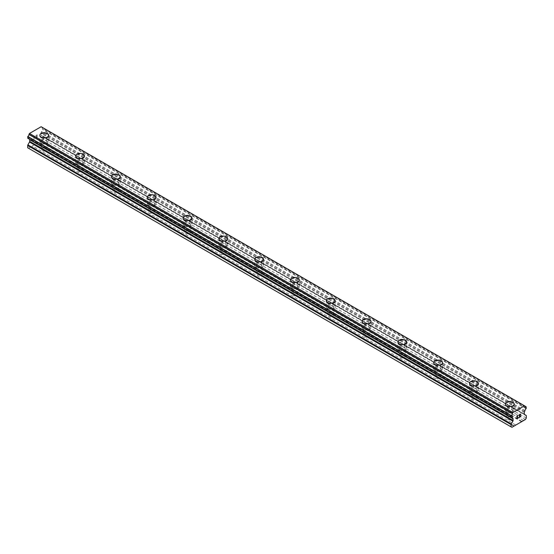 <?xml version="1.0" encoding="UTF-8"?>
<svg xmlns="http://www.w3.org/2000/svg" width="554" height="554" viewBox="0 0 554 554"><rect width="100%" height="100%" fill="white"/><g stroke="black" fill="none" stroke-linecap="round" stroke-linejoin="round"><path stroke-width="0.42" stroke-dasharray="2.77 2.08" d="M42.249 150.64A2.846 1.641 0 0 0 45.352 151A2.846 1.641 0 0 0 47.111 149.476A2.846 1.641 0 0 0 46.273 148.313A2.846 1.641 0 0 0 43.17 147.96A2.846 1.641 0 0 0 41.411 149.476A2.846 1.641 0 0 0 42.249 150.64M42.249 142.627A2.846 1.641 0 0 0 45.352 142.987A2.846 1.641 0 0 0 47.111 141.471A2.846 1.641 0 0 0 46.273 140.307A2.846 1.641 0 0 0 43.17 139.947A2.846 1.641 0 0 0 41.411 141.471A2.846 1.641 0 0 0 42.249 142.627M48.69 135.273L48.69 135.266A4.432 2.555 180 0 1 48.69 135.273A4.432 2.555 180 0 1 45.954 137.634A4.432 2.555 180 0 1 41.128 137.08A4.432 2.555 180 0 1 39.833 135.273A4.432 2.555 180 0 1 39.833 135.266L39.833 135.266M78.052 171.311A2.846 1.641 0 0 0 81.154 171.671A2.846 1.641 0 0 0 82.913 170.154A2.846 1.641 0 0 0 82.082 168.991A2.846 1.641 0 0 0 78.98 168.631A2.846 1.641 0 0 0 77.221 170.154A2.846 1.641 0 0 0 78.052 171.311M78.052 163.305A2.846 1.641 0 0 0 81.154 163.659A2.846 1.641 0 0 0 82.913 162.142A2.846 1.641 0 0 0 82.082 160.979A2.846 1.641 0 0 0 78.98 160.618A2.846 1.641 0 0 0 77.221 162.142A2.846 1.641 0 0 0 78.052 163.305M84.499 155.944L84.499 155.944A4.432 2.555 180 0 1 81.763 158.305A4.432 2.555 180 0 1 76.937 157.752A4.432 2.555 180 0 1 75.635 155.944L75.635 155.937M113.861 191.989A2.846 1.641 0 0 0 116.963 192.342A2.846 1.641 0 0 0 118.722 190.825A2.846 1.641 0 0 0 117.884 189.662A2.846 1.641 0 0 0 114.782 189.302A2.846 1.641 0 0 0 113.023 190.825A2.846 1.641 0 0 0 113.861 191.989M113.861 183.976A2.846 1.641 0 0 0 116.963 184.33A2.846 1.641 0 0 0 118.722 182.813A2.846 1.641 0 0 0 117.884 181.65A2.846 1.641 0 0 0 114.782 181.297A2.846 1.641 0 0 0 113.023 182.813A2.846 1.641 0 0 0 113.861 183.976M120.301 176.615L120.301 176.615A4.432 2.555 180 0 1 117.566 178.977A4.432 2.555 180 0 1 112.739 178.423A4.432 2.555 180 0 1 111.444 176.615L111.444 176.608M149.663 212.66A2.846 1.641 0 0 0 152.766 213.013A2.846 1.641 0 0 0 154.524 211.496A2.846 1.641 0 0 0 153.693 210.333A2.846 1.641 0 0 0 150.591 209.98A2.846 1.641 0 0 0 148.832 211.496A2.846 1.641 0 0 0 149.663 212.66M149.663 204.648A2.846 1.641 0 0 0 152.766 205.008A2.846 1.641 0 0 0 154.524 203.484A2.846 1.641 0 0 0 153.693 202.321A2.846 1.641 0 0 0 150.591 201.968A2.846 1.641 0 0 0 148.832 203.484A2.846 1.641 0 0 0 149.663 204.648M156.11 197.286L156.11 197.286A4.432 2.555 180 0 1 153.375 199.655A4.432 2.555 180 0 1 148.548 199.101A4.432 2.555 180 0 1 147.246 197.286L147.246 197.286M185.472 233.331A2.846 1.641 0 0 0 188.575 233.691A2.846 1.641 0 0 0 190.334 232.168A2.846 1.641 0 0 0 189.496 231.004A2.846 1.641 0 0 0 186.393 230.651A2.846 1.641 0 0 0 184.634 232.168A2.846 1.641 0 0 0 185.472 233.331M185.472 225.319A2.846 1.641 0 0 0 188.575 225.679A2.846 1.641 0 0 0 190.334 224.155A2.846 1.641 0 0 0 189.496 222.992A2.846 1.641 0 0 0 186.393 222.639A2.846 1.641 0 0 0 184.634 224.155A2.846 1.641 0 0 0 185.472 225.319M191.913 217.964L191.913 217.957A4.432 2.555 180 0 1 191.913 217.964A4.432 2.555 180 0 1 189.177 220.326A4.432 2.555 180 0 1 184.35 219.772A4.432 2.555 180 0 1 183.055 217.964A4.432 2.555 180 0 1 183.055 217.957L183.055 217.957M221.275 254.002A2.846 1.641 0 0 0 224.384 254.362A2.846 1.641 0 0 0 226.136 252.839A2.846 1.641 0 0 0 225.305 251.675A2.846 1.641 0 0 0 222.202 251.322A2.846 1.641 0 0 0 220.444 252.839A2.846 1.641 0 0 0 221.275 254.002M221.275 245.99A2.846 1.641 0 0 0 224.384 246.35A2.846 1.641 0 0 0 226.136 244.833A2.846 1.641 0 0 0 225.305 243.67A2.846 1.641 0 0 0 222.202 243.31A2.846 1.641 0 0 0 220.444 244.833A2.846 1.641 0 0 0 221.275 245.99M227.722 238.636L227.722 238.629A4.432 2.555 180 0 1 227.722 238.636A4.432 2.555 180 0 1 224.986 240.997A4.432 2.555 180 0 1 220.16 240.443A4.432 2.555 180 0 1 218.858 238.636A4.432 2.555 180 0 1 218.858 238.629L218.858 238.629M257.084 274.673A2.846 1.641 0 0 0 260.186 275.033A2.846 1.641 0 0 0 261.945 273.51A2.846 1.641 0 0 0 261.114 272.353A2.846 1.641 0 0 0 258.005 271.993A2.846 1.641 0 0 0 256.246 273.51A2.846 1.641 0 0 0 257.084 274.673M257.084 266.668A2.846 1.641 0 0 0 260.186 267.021A2.846 1.641 0 0 0 261.945 265.505A2.846 1.641 0 0 0 261.114 264.341A2.846 1.641 0 0 0 258.005 263.981A2.846 1.641 0 0 0 256.246 265.505A2.846 1.641 0 0 0 257.084 266.668M263.531 259.307L263.531 259.307A4.432 2.555 180 0 1 260.796 261.668A4.432 2.555 180 0 1 255.962 261.114A4.432 2.555 180 0 1 254.667 259.307L254.667 259.3M292.886 295.351A2.846 1.641 0 0 0 295.995 295.704A2.846 1.641 0 0 0 297.754 294.188A2.846 1.641 0 0 0 296.916 293.024A2.846 1.641 0 0 0 293.814 292.664A2.846 1.641 0 0 0 292.055 294.188A2.846 1.641 0 0 0 292.886 295.351M292.886 287.339A2.846 1.641 0 0 0 295.995 287.692A2.846 1.641 0 0 0 297.754 286.176A2.846 1.641 0 0 0 296.916 285.012A2.846 1.641 0 0 0 293.814 284.659A2.846 1.641 0 0 0 292.055 286.176A2.846 1.641 0 0 0 292.886 287.339M299.333 279.978L299.333 279.978A4.432 2.555 180 0 1 296.598 282.339A4.432 2.555 180 0 1 291.771 281.785A4.432 2.555 180 0 1 290.469 279.978L290.469 279.971M328.695 316.022A2.846 1.641 0 0 0 331.798 316.376A2.846 1.641 0 0 0 333.556 314.859A2.846 1.641 0 0 0 332.725 313.696A2.846 1.641 0 0 0 329.616 313.335A2.846 1.641 0 0 0 327.864 314.859A2.846 1.641 0 0 0 328.695 316.022M328.695 308.01A2.846 1.641 0 0 0 331.798 308.363A2.846 1.641 0 0 0 333.556 306.847A2.846 1.641 0 0 0 332.725 305.683A2.846 1.641 0 0 0 329.616 305.33A2.846 1.641 0 0 0 327.864 306.847A2.846 1.641 0 0 0 328.695 308.01M335.142 300.649L335.142 300.649A4.432 2.555 180 0 1 332.407 303.017A4.432 2.555 180 0 1 327.573 302.456A4.432 2.555 180 0 1 326.278 300.649L326.278 300.649M364.504 336.693A2.846 1.641 0 0 0 367.607 337.047A2.846 1.641 0 0 0 369.366 335.53A2.846 1.641 0 0 0 368.528 334.367A2.846 1.641 0 0 0 365.425 334.014A2.846 1.641 0 0 0 363.666 335.53A2.846 1.641 0 0 0 364.504 336.693M364.504 328.681A2.846 1.641 0 0 0 367.607 329.041A2.846 1.641 0 0 0 369.366 327.518A2.846 1.641 0 0 0 368.528 326.354A2.846 1.641 0 0 0 365.425 326.001A2.846 1.641 0 0 0 363.666 327.518A2.846 1.641 0 0 0 364.504 328.681M370.945 321.32L370.945 321.32A4.432 2.555 180 0 1 368.209 323.688A4.432 2.555 180 0 1 363.382 323.134A4.432 2.555 180 0 1 362.087 321.32L362.087 321.32M400.307 357.365A2.846 1.641 0 0 0 403.409 357.725A2.846 1.641 0 0 0 405.168 356.201A2.846 1.641 0 0 0 404.337 355.038A2.846 1.641 0 0 0 401.234 354.685A2.846 1.641 0 0 0 399.476 356.201A2.846 1.641 0 0 0 400.307 357.365M400.307 349.352A2.846 1.641 0 0 0 403.409 349.712A2.846 1.641 0 0 0 405.168 348.189A2.846 1.641 0 0 0 404.337 347.033A2.846 1.641 0 0 0 401.234 346.672A2.846 1.641 0 0 0 399.476 348.189A2.846 1.641 0 0 0 400.307 349.352M406.754 341.998L406.754 341.991A4.432 2.555 180 0 1 406.754 341.998A4.432 2.555 180 0 1 404.018 344.359A4.432 2.555 180 0 1 399.192 343.805A4.432 2.555 180 0 1 397.89 341.998A4.432 2.555 180 0 1 397.89 341.991L397.89 341.991M436.116 378.036A2.846 1.641 0 0 0 439.218 378.396A2.846 1.641 0 0 0 440.977 376.872A2.846 1.641 0 0 0 440.139 375.716A2.846 1.641 0 0 0 437.037 375.356A2.846 1.641 0 0 0 435.278 376.872A2.846 1.641 0 0 0 436.116 378.036M436.116 370.03A2.846 1.641 0 0 0 439.218 370.384A2.846 1.641 0 0 0 440.977 368.867A2.846 1.641 0 0 0 440.139 367.704A2.846 1.641 0 0 0 437.037 367.344A2.846 1.641 0 0 0 435.278 368.867A2.846 1.641 0 0 0 436.116 370.03M442.556 362.669L442.556 362.662A4.432 2.555 180 0 1 442.556 362.669A4.432 2.555 180 0 1 439.821 365.031A4.432 2.555 180 0 1 434.994 364.477A4.432 2.555 180 0 1 433.699 362.669A4.432 2.555 180 0 1 433.699 362.662L433.699 362.662M471.918 398.714A2.846 1.641 0 0 0 475.02 399.067A2.846 1.641 0 0 0 476.779 397.55A2.846 1.641 0 0 0 475.948 396.387A2.846 1.641 0 0 0 472.846 396.027A2.846 1.641 0 0 0 471.087 397.55A2.846 1.641 0 0 0 471.918 398.714M471.918 390.702A2.846 1.641 0 0 0 475.02 391.055A2.846 1.641 0 0 0 476.779 389.538A2.846 1.641 0 0 0 475.948 388.375A2.846 1.641 0 0 0 472.846 388.015A2.846 1.641 0 0 0 471.087 389.538A2.846 1.641 0 0 0 471.918 390.702M478.365 383.34L478.365 383.34A4.432 2.555 180 0 1 475.63 385.702A4.432 2.555 180 0 1 470.803 385.148A4.432 2.555 180 0 1 469.501 383.34L469.501 383.333M507.727 419.385A2.846 1.641 0 0 0 510.83 419.738A2.846 1.641 0 0 0 512.589 418.222A2.846 1.641 0 0 0 511.751 417.058A2.846 1.641 0 0 0 508.648 416.698A2.846 1.641 0 0 0 506.889 418.222A2.846 1.641 0 0 0 507.727 419.385M507.727 411.373A2.846 1.641 0 0 0 510.83 411.726A2.846 1.641 0 0 0 512.589 410.209A2.846 1.641 0 0 0 511.751 409.046A2.846 1.641 0 0 0 508.648 408.693A2.846 1.641 0 0 0 506.889 410.209A2.846 1.641 0 0 0 507.727 411.373M514.167 404.011L514.167 404.011A4.432 2.555 180 0 1 511.432 406.38A4.432 2.555 180 0 1 506.605 405.819A4.432 2.555 180 0 1 505.31 404.011L505.31 404.005M506.605 412.017A4.432 2.555 0 0 0 511.432 412.571A4.432 2.555 0 0 0 514.167 410.209A4.432 2.555 0 0 0 512.872 408.402A4.432 2.555 0 0 0 508.046 407.848A4.432 2.555 0 0 0 505.31 410.209A4.432 2.555 0 0 0 506.605 412.017M506.605 406.442A4.432 2.555 0 0 0 511.432 406.996A4.432 2.555 0 0 0 514.167 404.635A4.432 2.555 0 0 0 512.872 402.827A4.432 2.555 0 0 0 508.046 402.273A4.432 2.555 0 0 0 505.31 404.635A4.432 2.555 0 0 0 506.605 406.442M470.803 391.346A4.432 2.555 0 0 0 475.63 391.9A4.432 2.555 0 0 0 478.365 389.538A4.432 2.555 0 0 0 477.063 387.731A4.432 2.555 0 0 0 472.237 387.177A4.432 2.555 0 0 0 469.501 389.538A4.432 2.555 0 0 0 470.803 391.346M470.803 385.771A4.432 2.555 0 0 0 475.63 386.325A4.432 2.555 0 0 0 478.365 383.964A4.432 2.555 0 0 0 477.063 382.149A4.432 2.555 0 0 0 472.237 381.595A4.432 2.555 0 0 0 469.501 383.964A4.432 2.555 0 0 0 470.803 385.771M434.994 370.674A4.432 2.555 0 0 0 439.821 371.228A4.432 2.555 0 0 0 442.556 368.867A4.432 2.555 0 0 0 441.261 367.053A4.432 2.555 0 0 0 436.434 366.499A4.432 2.555 0 0 0 433.699 368.867A4.432 2.555 0 0 0 434.994 370.674M434.994 365.1A4.432 2.555 0 0 0 439.821 365.654A4.432 2.555 0 0 0 442.556 363.286A4.432 2.555 0 0 0 441.261 361.478A4.432 2.555 0 0 0 436.434 360.924A4.432 2.555 0 0 0 433.699 363.286A4.432 2.555 0 0 0 434.994 365.1M399.192 350.003A4.432 2.555 0 0 0 404.018 350.557A4.432 2.555 0 0 0 406.754 348.189A4.432 2.555 0 0 0 405.452 346.382A4.432 2.555 0 0 0 400.625 345.828A4.432 2.555 0 0 0 397.89 348.189A4.432 2.555 0 0 0 399.192 350.003M399.192 344.422A4.432 2.555 0 0 0 404.018 344.983A4.432 2.555 0 0 0 406.754 342.614A4.432 2.555 0 0 0 405.452 340.807A4.432 2.555 0 0 0 400.625 340.253A4.432 2.555 0 0 0 397.89 342.614A4.432 2.555 0 0 0 399.192 344.422M363.382 329.325A4.432 2.555 0 0 0 368.209 329.886A4.432 2.555 0 0 0 370.945 327.518A4.432 2.555 0 0 0 369.65 325.71A4.432 2.555 0 0 0 364.823 325.156A4.432 2.555 0 0 0 362.087 327.518A4.432 2.555 0 0 0 363.382 329.325M363.382 323.751A4.432 2.555 0 0 0 368.209 324.305A4.432 2.555 0 0 0 370.945 321.943A4.432 2.555 0 0 0 369.65 320.136A4.432 2.555 0 0 0 364.823 319.582A4.432 2.555 0 0 0 362.087 321.943A4.432 2.555 0 0 0 363.382 323.751M327.573 308.654A4.432 2.555 0 0 0 332.407 309.208A4.432 2.555 0 0 0 335.142 306.847A4.432 2.555 0 0 0 333.84 305.039A4.432 2.555 0 0 0 329.014 304.485A4.432 2.555 0 0 0 326.278 306.847A4.432 2.555 0 0 0 327.573 308.654M327.573 303.08A4.432 2.555 0 0 0 332.407 303.634A4.432 2.555 0 0 0 335.142 301.272A4.432 2.555 0 0 0 333.84 299.465A4.432 2.555 0 0 0 329.014 298.911A4.432 2.555 0 0 0 326.278 301.272A4.432 2.555 0 0 0 327.573 303.08M291.771 287.983A4.432 2.555 0 0 0 296.598 288.537A4.432 2.555 0 0 0 299.333 286.176A4.432 2.555 0 0 0 298.038 284.368A4.432 2.555 0 0 0 293.204 283.814A4.432 2.555 0 0 0 290.469 286.176A4.432 2.555 0 0 0 291.771 287.983M291.771 282.408A4.432 2.555 0 0 0 296.598 282.962A4.432 2.555 0 0 0 299.333 280.601A4.432 2.555 0 0 0 298.038 278.787A4.432 2.555 0 0 0 293.204 278.233A4.432 2.555 0 0 0 290.469 280.601A4.432 2.555 0 0 0 291.771 282.408M255.962 267.312A4.432 2.555 0 0 0 260.796 267.866A4.432 2.555 0 0 0 263.531 265.505A4.432 2.555 0 0 0 262.229 263.697A4.432 2.555 0 0 0 257.402 263.136A4.432 2.555 0 0 0 254.667 265.505A4.432 2.555 0 0 0 255.962 267.312M255.962 261.737A4.432 2.555 0 0 0 260.796 262.291A4.432 2.555 0 0 0 263.531 259.923A4.432 2.555 0 0 0 262.229 258.116A4.432 2.555 0 0 0 257.402 257.562A4.432 2.555 0 0 0 254.667 259.923A4.432 2.555 0 0 0 255.962 261.737M220.16 246.641A4.432 2.555 0 0 0 224.986 247.195A4.432 2.555 0 0 0 227.722 244.833A4.432 2.555 0 0 0 226.427 243.019A4.432 2.555 0 0 0 221.593 242.465A4.432 2.555 0 0 0 218.858 244.833A4.432 2.555 0 0 0 220.16 246.641M220.16 241.059A4.432 2.555 0 0 0 224.986 241.62A4.432 2.555 0 0 0 227.722 239.252A4.432 2.555 0 0 0 226.427 237.444A4.432 2.555 0 0 0 221.593 236.89A4.432 2.555 0 0 0 218.858 239.252A4.432 2.555 0 0 0 220.16 241.059M184.35 225.97A4.432 2.555 0 0 0 189.177 226.524A4.432 2.555 0 0 0 191.913 224.155A4.432 2.555 0 0 0 190.618 222.348A4.432 2.555 0 0 0 185.791 221.794A4.432 2.555 0 0 0 183.055 224.155A4.432 2.555 0 0 0 184.35 225.97M184.35 220.388A4.432 2.555 0 0 0 189.177 220.942A4.432 2.555 0 0 0 191.913 218.581A4.432 2.555 0 0 0 190.618 216.773A4.432 2.555 0 0 0 185.791 216.219A4.432 2.555 0 0 0 183.055 218.581A4.432 2.555 0 0 0 184.35 220.388M148.548 205.292A4.432 2.555 0 0 0 153.375 205.846A4.432 2.555 0 0 0 156.11 203.484A4.432 2.555 0 0 0 154.808 201.677A4.432 2.555 0 0 0 149.982 201.123A4.432 2.555 0 0 0 147.246 203.484A4.432 2.555 0 0 0 148.548 205.292M148.548 199.717A4.432 2.555 0 0 0 153.375 200.271A4.432 2.555 0 0 0 156.11 197.91A4.432 2.555 0 0 0 154.808 196.102A4.432 2.555 0 0 0 149.982 195.548A4.432 2.555 0 0 0 147.246 197.91A4.432 2.555 0 0 0 148.548 199.717M112.739 184.621A4.432 2.555 0 0 0 117.566 185.174A4.432 2.555 0 0 0 120.301 182.813A4.432 2.555 0 0 0 119.006 181.006A4.432 2.555 0 0 0 114.179 180.452A4.432 2.555 0 0 0 111.444 182.813A4.432 2.555 0 0 0 112.739 184.621M112.739 179.046A4.432 2.555 0 0 0 117.566 179.6A4.432 2.555 0 0 0 120.301 177.238A4.432 2.555 0 0 0 119.006 175.424A4.432 2.555 0 0 0 114.179 174.87A4.432 2.555 0 0 0 111.444 177.238A4.432 2.555 0 0 0 112.739 179.046M76.937 163.949A4.432 2.555 0 0 0 81.763 164.503A4.432 2.555 0 0 0 84.499 162.142A4.432 2.555 0 0 0 83.197 160.335A4.432 2.555 0 0 0 78.37 159.774A4.432 2.555 0 0 0 75.635 162.142A4.432 2.555 0 0 0 76.937 163.949M76.937 158.375A4.432 2.555 0 0 0 81.763 158.929A4.432 2.555 0 0 0 84.499 156.56A4.432 2.555 0 0 0 83.197 154.753A4.432 2.555 0 0 0 78.37 154.199A4.432 2.555 0 0 0 75.635 156.56A4.432 2.555 0 0 0 76.937 158.375M41.128 143.278A4.432 2.555 0 0 0 45.954 143.832A4.432 2.555 0 0 0 48.69 141.471A4.432 2.555 0 0 0 47.395 139.656A4.432 2.555 0 0 0 42.568 139.102A4.432 2.555 0 0 0 39.833 141.471A4.432 2.555 0 0 0 41.128 143.278M41.128 137.697A4.432 2.555 0 0 0 45.954 138.258A4.432 2.555 0 0 0 48.69 135.889A4.432 2.555 0 0 0 47.395 134.082A4.432 2.555 0 0 0 42.568 133.528A4.432 2.555 0 0 0 39.833 135.889A4.432 2.555 0 0 0 41.128 137.697M517.72 416.753L517.041 417.141M518.288 417.73L517.041 418.443M518.288 415.126L516.882 415.936L516.882 418.72M520.538 414.101L519.714 414.295L519.25 415.271M520.76 416.296L519.444 417.058M520.49 414.413L519.112 417.432M36.952 135.051L36.952 136.166L36.959 135.051L35.719 135.585L37.118 134.774L35.712 135.765L36.952 135.051M36.952 136.166L36.28 136.554L36.959 136.166M36.28 136.741L36.952 136.353L36.28 136.741M36.952 136.353L36.952 137.468L36.959 136.353M36.952 137.468L35.712 138.181L36.959 137.468M37.118 134.774L37.118 137.558L37.118 134.774M35.712 138.368L37.118 137.558L35.719 138.368M34.376 136.755L34.029 136.554L34.376 136.755M34.002 136.575L34.002 139.359L34.002 136.575M27.7 147.786L28.579 148.195L42.035 140.425L42.914 138.999L42.914 136.741A0.949 0.547 120 0 0 42.72 136.305L41.1 135.37A0.949 0.547 -60 0 1 40.906 134.934L40.906 133.251A0.949 0.547 -60 0 1 41.086 132.6L41.626 131.589A1.565 0.9 -60 0 1 42.776 129.588L42.783 127.856A1.565 0.9 -60 0 1 41.993 127.939A1.565 0.9 -60 0 1 41.675 127.108L41.64 127.011M29.05 138.985L29.535 139.269A0.949 0.547 -60 0 1 29.556 139.283M27.839 138.209A1.565 0.9 -60 0 1 28.669 138.105A1.565 0.9 -60 0 1 28.988 138.881L29.002 138.95M521.792 421.352L38.413 142.274M521.591 421.712L38.212 142.634M523.35 420.451L39.971 141.374M523.565 420.576L40.186 141.499M525.421 419.503L42.035 140.425M526.3 418.083L42.914 138.999M526.106 415.382L42.72 136.305M524.486 414.447L41.1 135.37L524.486 414.447M524.285 412.328L40.906 133.251M524.465 411.677L41.086 132.6M524.95 410.833L41.571 131.755M526.3 408.416L42.914 129.338M29.535 139.269L512.395 418.041M511.965 427.272L28.579 148.195M513.814 426.199L30.435 147.122M514.029 425.832L30.65 146.755M515.587 424.932L32.208 145.854M515.573 424.939L32.409 145.986M526.3 415.819L42.914 136.741M524.285 414.011L40.906 134.934M525.012 410.666L41.626 131.589M526.161 408.665L42.776 129.588M42.783 127.856L525.053 406.29L42.914 127.932M525.06 406.186L41.675 127.108M511.217 417.294L28.988 138.881M47.111 149.476L47.111 141.471M82.913 170.154L82.913 162.142M118.722 190.825L118.722 182.813M154.524 211.496L154.524 203.484M190.334 232.168L190.334 224.155M226.136 252.839L226.136 244.833M261.945 273.51L261.945 265.505M297.754 294.188L297.754 286.176M333.556 314.859L333.556 306.847M369.366 335.53L369.366 327.518M405.168 356.201L405.168 348.189M440.977 376.872L440.977 368.867M476.779 397.55L476.779 389.538M512.589 418.222L512.589 410.209M514.167 410.209L514.167 404.635M478.365 389.538L478.365 383.964M442.556 368.867L442.556 363.286M406.754 348.189L406.754 342.614M370.945 327.518L370.945 321.943M335.142 306.847L335.142 301.272M299.333 286.176L299.333 280.601M263.531 265.505L263.531 259.923M227.722 244.833L227.722 239.252M191.913 224.155L191.913 218.581M156.11 203.484L156.11 197.91M120.301 182.813L120.301 177.238M84.499 162.142L84.499 156.56M48.69 141.471L48.69 135.889M39.833 141.471L39.833 135.889M75.635 162.142L75.635 156.56M111.444 182.813L111.444 177.238M147.246 203.484L147.246 197.91M183.055 224.155L183.055 218.581M218.858 244.833L218.858 239.252M254.667 265.505L254.667 259.923M290.469 286.176L290.469 280.601M326.278 306.847L326.278 301.272M362.087 327.518L362.087 321.943M397.89 348.189L397.89 342.614M433.699 368.867L433.699 363.286M469.501 389.538L469.501 383.964M505.31 410.209L505.31 404.635M506.889 418.222L506.889 410.209M471.087 397.55L471.087 389.538M435.278 376.872L435.278 368.867M399.476 356.201L399.476 348.189M363.666 335.53L363.666 327.518M327.864 314.859L327.864 306.847M292.055 294.188L292.055 286.176M256.246 273.51L256.246 265.505M220.444 252.839L220.444 244.833M184.634 232.168L184.634 224.155M148.832 211.496L148.832 203.484M113.023 190.825L113.023 182.813M77.221 170.154L77.221 162.142M41.411 149.476L41.411 141.471M525.053 406.227L42.88 127.842M525.379 407.017L41.993 127.939M512.048 417.183L28.669 138.105"/><path stroke-width="0.83" d="M47.395 133.466A4.432 2.555 180 0 1 48.69 135.266A4.432 2.555 180 0 1 45.954 137.627A4.432 2.555 180 0 1 41.128 137.073A4.432 2.555 180 0 1 39.833 135.266A4.432 2.555 180 0 1 42.568 132.905A4.432 2.555 180 0 1 47.395 133.466M39.833 135.266A4.432 2.555 180 0 1 42.568 132.905A4.432 2.555 180 0 1 47.395 133.459A4.432 2.555 180 0 1 48.69 135.266M83.197 154.137A4.432 2.555 180 0 1 84.499 155.944A4.432 2.555 180 0 1 81.763 158.299A4.432 2.555 180 0 1 76.937 157.745A4.432 2.555 180 0 1 75.635 155.937A4.432 2.555 180 0 1 78.37 153.583A4.432 2.555 180 0 1 83.197 154.137M75.635 155.937A4.432 2.555 180 0 1 78.37 153.576A4.432 2.555 180 0 1 83.197 154.13A4.432 2.555 180 0 1 84.499 155.937M119.006 174.808A4.432 2.555 180 0 1 120.301 176.615A4.432 2.555 180 0 1 117.566 178.977A4.432 2.555 180 0 1 112.739 178.423A4.432 2.555 180 0 1 111.444 176.608A4.432 2.555 180 0 1 114.179 174.254A4.432 2.555 180 0 1 119.006 174.808M111.444 176.608A4.432 2.555 180 0 1 114.179 174.247A4.432 2.555 180 0 1 119.006 174.801A4.432 2.555 180 0 1 120.301 176.608M154.808 195.479A4.432 2.555 180 0 1 156.11 197.286A4.432 2.555 180 0 1 153.375 199.648A4.432 2.555 180 0 1 148.548 199.094A4.432 2.555 180 0 1 147.246 197.286A4.432 2.555 180 0 1 149.989 194.925A4.432 2.555 180 0 1 154.808 195.479M147.246 197.286A4.432 2.555 180 0 1 149.982 194.918A4.432 2.555 180 0 1 154.808 195.472A4.432 2.555 180 0 1 156.11 197.286M183.055 217.957A4.432 2.555 180 0 1 185.791 215.589A4.432 2.555 180 0 1 190.618 216.15A4.432 2.555 180 0 1 191.913 217.957A4.432 2.555 180 0 1 189.177 220.319A4.432 2.555 180 0 1 184.35 219.765A4.432 2.555 180 0 1 183.055 217.957A4.432 2.555 180 0 1 185.791 215.596A4.432 2.555 180 0 1 190.618 216.15A4.432 2.555 180 0 1 191.913 217.957M218.858 238.629A4.432 2.555 180 0 1 221.593 236.267A4.432 2.555 180 0 1 226.427 236.821A4.432 2.555 180 0 1 227.722 238.629A4.432 2.555 180 0 1 224.986 240.99A4.432 2.555 180 0 1 220.16 240.436A4.432 2.555 180 0 1 218.858 238.629A4.432 2.555 180 0 1 221.6 236.267A4.432 2.555 180 0 1 226.427 236.821A4.432 2.555 180 0 1 227.722 238.629M254.667 259.3A4.432 2.555 180 0 1 257.402 256.938A4.432 2.555 180 0 1 262.229 257.492A4.432 2.555 180 0 1 263.531 259.307A4.432 2.555 180 0 1 260.796 261.661A4.432 2.555 180 0 1 255.962 261.107A4.432 2.555 180 0 1 254.667 259.3A4.432 2.555 180 0 1 257.402 256.945A4.432 2.555 180 0 1 262.229 257.499A4.432 2.555 180 0 1 263.531 259.3M290.469 279.971A4.432 2.555 180 0 1 293.204 277.609A4.432 2.555 180 0 1 298.038 278.163A4.432 2.555 180 0 1 299.333 279.978A4.432 2.555 180 0 1 296.598 282.339A4.432 2.555 180 0 1 291.771 281.785A4.432 2.555 180 0 1 290.469 279.971A4.432 2.555 180 0 1 293.211 277.616A4.432 2.555 180 0 1 298.038 278.17A4.432 2.555 180 0 1 299.333 279.971M326.278 300.649A4.432 2.555 180 0 1 329.014 298.281A4.432 2.555 180 0 1 333.84 298.835A4.432 2.555 180 0 1 335.142 300.649A4.432 2.555 180 0 1 332.407 303.01A4.432 2.555 180 0 1 327.573 302.456A4.432 2.555 180 0 1 326.278 300.649A4.432 2.555 180 0 1 329.014 298.287A4.432 2.555 180 0 1 333.84 298.841A4.432 2.555 180 0 1 335.142 300.649M362.087 321.32A4.432 2.555 180 0 1 364.823 318.952A4.432 2.555 180 0 1 369.65 319.513A4.432 2.555 180 0 1 370.945 321.32A4.432 2.555 180 0 1 368.209 323.681A4.432 2.555 180 0 1 363.382 323.127A4.432 2.555 180 0 1 362.087 321.32A4.432 2.555 180 0 1 364.823 318.959A4.432 2.555 180 0 1 369.65 319.513A4.432 2.555 180 0 1 370.945 321.32M397.89 341.991A4.432 2.555 180 0 1 400.625 339.63A4.432 2.555 180 0 1 405.452 340.184A4.432 2.555 180 0 1 406.754 341.991A4.432 2.555 180 0 1 404.018 344.353A4.432 2.555 180 0 1 399.192 343.799A4.432 2.555 180 0 1 397.89 341.991A4.432 2.555 180 0 1 400.625 339.63A4.432 2.555 180 0 1 405.452 340.184A4.432 2.555 180 0 1 406.754 341.991M433.699 362.662A4.432 2.555 180 0 1 436.434 360.301A4.432 2.555 180 0 1 441.261 360.855A4.432 2.555 180 0 1 442.556 362.662A4.432 2.555 180 0 1 439.821 365.024A4.432 2.555 180 0 1 434.994 364.47A4.432 2.555 180 0 1 433.699 362.662A4.432 2.555 180 0 1 436.434 360.308A4.432 2.555 180 0 1 441.261 360.862A4.432 2.555 180 0 1 442.556 362.662M469.501 383.333A4.432 2.555 180 0 1 472.237 380.972A4.432 2.555 180 0 1 477.063 381.526A4.432 2.555 180 0 1 478.365 383.34A4.432 2.555 180 0 1 475.63 385.702A4.432 2.555 180 0 1 470.803 385.148A4.432 2.555 180 0 1 469.501 383.333A4.432 2.555 180 0 1 472.243 380.979A4.432 2.555 180 0 1 477.063 381.533A4.432 2.555 180 0 1 478.365 383.333M505.31 404.005A4.432 2.555 180 0 1 508.046 401.643A4.432 2.555 180 0 1 512.872 402.197A4.432 2.555 180 0 1 514.167 404.011A4.432 2.555 180 0 1 511.432 406.373A4.432 2.555 180 0 1 506.605 405.819A4.432 2.555 180 0 1 505.31 404.005A4.432 2.555 180 0 1 508.046 401.65A4.432 2.555 180 0 1 512.872 402.204A4.432 2.555 180 0 1 514.167 404.005M517.048 417.141L517.72 416.753L517.048 417.328L517.048 418.443L518.288 417.917L516.882 418.72L516.882 415.936L518.288 415.126L517.048 416.026L517.048 417.141L517.041 416.026L518.281 415.133M517.048 418.443L517.041 417.328L517.72 416.753M516.882 418.72L518.281 417.91M519.25 415.271L519.721 414.302L520.531 414.094M520.538 414.911L520.192 415.632L520.531 414.911M520.192 415.632L519.444 417.058L520.192 415.632M519.444 417.058L520.76 416.296M519.112 417.432L520.76 416.483L519.105 417.439L520.49 414.655L520.171 414.226L519.514 414.724L520.379 414.226M512.9 421.137A0.949 0.547 -60 0 0 513.094 420.472L513.094 418.789A0.949 0.547 -60 0 0 512.914 418.346L512.374 417.958A1.565 0.9 -60 0 0 512.048 417.183A1.565 0.9 -60 0 0 511.224 417.287L511.217 415.562A1.565 0.9 -60 0 0 512.325 413.54L512.852 412.543L524.527 405.805L525.06 406.186A1.565 0.9 -60 0 0 525.379 407.017A1.565 0.9 -60 0 0 526.168 406.934L526.161 408.665A1.565 0.9 -60 0 0 525.012 410.666L524.465 411.677A0.949 0.547 -60 0 0 524.285 412.328L524.285 414.011A0.949 0.547 -60 0 0 524.486 414.447L526.106 415.382A0.949 0.547 -60 0 1 526.3 415.819L526.3 418.083L525.421 419.503L511.965 427.272L511.086 426.864L511.086 424.599A0.949 0.547 -60 0 1 511.28 423.942L512.9 421.137L29.514 142.053L27.894 144.864A0.949 0.547 120 0 0 27.7 145.522L27.7 147.786L511.086 426.864M29.556 139.283A0.949 0.547 -60 0 1 29.715 139.712L29.715 141.395A0.949 0.547 -60 0 1 29.514 142.053M29.002 138.95L512.395 418.041M41.64 127.011L525.019 406.089L41.148 126.728L29.473 133.466L28.94 134.463A1.565 0.9 -60 0 1 27.832 136.485L27.742 138.223L511.079 417.204M524.527 405.805L41.148 126.728M512.852 412.543L29.473 133.466M511.086 417.204L27.7 138.126M512.914 418.346L29.03 138.978M513.094 418.789L29.715 139.712M526.168 406.934L525.053 406.29L526.168 406.934M512.36 413.395L28.981 134.317M512.325 413.54L28.94 134.463M511.217 415.562L27.832 136.485M511.086 415.798L27.7 136.72M512.374 417.958L511.217 417.294M513.094 420.472L29.715 141.395M511.28 423.942L27.894 144.864M511.086 424.599L27.7 145.522M526.258 406.927L525.053 406.227M511.12 417.3L27.742 138.223"/></g></svg>
